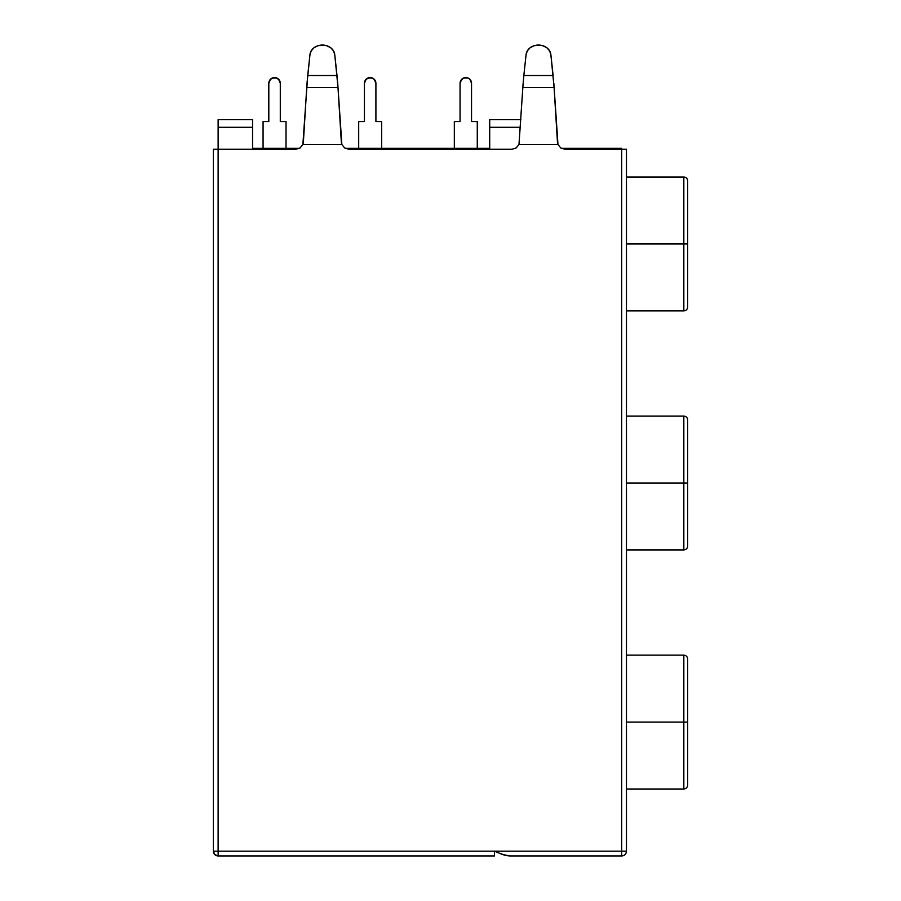 <?xml version="1.0" encoding="UTF-8"?>
<svg xmlns="http://www.w3.org/2000/svg" width="901" height="901" viewBox="0 0 901 901"><rect width="100%" height="100%" fill="white"/><g stroke="black" fill="none" stroke-linecap="round" stroke-linejoin="round"><path stroke-width="1.35" d="M683.825 243.946L683.825 310.89L683.825 243.946L626.454 243.946L683.825 243.946L683.825 177.013L683.825 243.946L687.654 243.946L683.825 243.946M687.654 307.061L687.654 243.946L687.654 307.061C687.407 309.37 686.134 310.642 683.825 310.89L626.454 310.89M683.825 483.015L683.825 549.948L683.825 483.015L626.454 483.015L683.825 483.015L683.825 416.071L683.825 483.015L687.654 483.015L683.825 483.015M687.654 546.13L687.654 483.015L687.654 546.13C687.407 548.439 686.134 549.711 683.825 549.948L626.454 549.948M683.825 722.073L683.825 789.017L683.825 722.073L626.454 722.073L683.825 722.073L683.825 655.14L683.825 722.073L687.654 722.073L683.825 722.073M687.654 785.188L687.654 722.073L687.654 785.188C687.407 787.497 686.134 788.769 683.825 789.017L626.454 789.017M621.667 149.284L621.667 851.163L494.491 851.163L494.491 855.95L218.132 855.95L218.132 851.163L213.346 851.163L213.346 149.284L213.346 851.163L218.132 851.163L218.132 149.284L213.346 149.284L218.132 149.284L218.132 127.289L252.562 127.289L252.562 119.642L218.132 119.642L218.132 851.163L494.491 851.163L218.132 851.163L218.132 855.95L494.491 855.95L494.491 851.163L621.667 851.163L621.667 855.95L509.786 855.95L621.667 855.95C624.573 855.668 626.161 854.069 626.454 851.163L626.454 149.284L626.454 851.163L621.667 851.163L621.667 149.284L565.062 149.284L626.454 149.284L621.667 149.284L621.667 148.327L621.667 149.284L565.062 149.284L560.782 147.978L557.967 144.498L518.987 144.498L516.172 147.978L511.892 149.284L348.946 149.284L511.892 149.284L348.946 149.284L344.666 147.978L341.851 144.498L302.871 144.498L300.056 147.978L295.776 149.284L218.132 149.284L295.776 149.284L300.056 147.978L302.871 144.498L303.378 142.212L306.723 87.521L338.01 87.521L334.744 54.544L337.008 75.515L307.714 75.515L309.978 54.544L311.228 50.85L313.976 47.776L317.862 45.76L322.367 45.05L326.86 45.76L330.746 47.776L333.494 50.85L334.744 54.544A12.434 10.44 180 0 0 322.367 45.05A12.434 10.44 180 0 0 309.978 54.544L307.004 83.297M252.562 148.327L299.481 148.327L252.562 148.327L252.562 127.289L252.562 148.327M345.241 148.327L489.705 148.327L489.705 127.289L520.406 127.289L489.705 127.289L489.705 119.642L489.705 148.327L345.241 148.327M561.357 148.327L621.667 148.327L561.357 148.327M526.094 54.544L523.83 75.515L526.094 54.544L527.344 50.85L530.092 47.776L533.978 45.76L538.471 45.05L542.976 45.76L546.862 47.776L549.61 50.85L550.86 54.544L553.124 75.515L523.83 75.515L526.094 54.544A12.434 10.44 180 0 1 538.471 45.05A12.434 10.44 180 0 1 550.86 54.544L553.124 75.515L523.83 75.515L522.828 87.521L554.115 87.521L550.86 54.544M523.121 83.297L518.987 144.498L522.828 87.521L554.115 87.521L557.967 144.498L518.987 144.498L516.172 147.978L511.892 149.284M557.967 144.498L560.782 147.978L557.967 144.498L557.46 142.212L553.833 83.297M337.717 83.297L337.008 75.515L307.714 75.515L309.978 54.544M302.871 144.498L307.714 75.515L306.723 87.521L338.01 87.521L341.851 144.498L302.871 144.498L300.056 147.978M348.946 149.284L344.666 147.978L341.851 144.498L341.344 142.212L337.807 84.457L334.744 54.544M621.667 851.163L626.454 851.163A4.787 4.787 0 0 1 621.667 855.95L621.667 851.163M506.08 855.59L509.786 855.95L506.08 855.59L502.431 854.475L509.786 855.95L506.08 855.59L498.771 852.954L506.08 855.59M494.491 851.163L502.431 854.475M213.346 851.163C213.638 854.069 215.226 855.668 218.132 855.95A4.787 4.787 0 0 1 213.346 851.163L214.753 854.553L218.132 855.95L214.731 854.531M341.851 144.498L344.666 147.978M565.062 149.284L560.782 147.978M520.868 119.642L489.705 119.642L520.868 119.642M252.562 119.642L218.132 119.642L218.132 127.289L252.562 127.289L252.562 119.642M687.654 658.958L687.654 722.073L687.654 658.958C687.407 656.649 686.134 655.376 683.825 655.14L626.454 655.14M687.654 419.9L687.654 483.015L687.654 419.9C687.407 417.591 686.134 416.318 683.825 416.071L626.454 416.071M687.654 180.842L687.654 243.946L687.654 180.842C687.407 178.533 686.134 177.249 683.825 177.013L626.454 177.013M460.062 83.297L460.062 121.545L454.329 121.545L454.329 148.327L454.329 121.545L460.062 121.545L460.062 83.297L461.74 79.243A5.733 5.733 0 0 0 460.062 83.297A5.733 5.733 0 0 1 465.794 77.565A5.733 5.733 0 0 1 471.538 83.297A5.733 5.733 0 0 0 469.86 79.243L471.538 83.297L471.538 121.545L477.271 121.545L477.271 148.327L477.271 121.545L471.538 121.545L471.538 83.297L471.538 121.545M460.501 81.101L463.61 78.004A5.733 5.733 0 0 0 463.598 78.004L465.794 77.565A5.733 5.733 0 0 0 465.794 77.565L467.991 78.004A5.733 5.733 0 0 0 467.991 78.004L469.86 79.243M463.61 78.004L467.991 78.004M375.908 121.545L375.908 83.297L375.908 121.545L381.652 121.545L375.908 121.545L375.908 83.297A5.733 5.733 0 0 0 374.23 79.243L375.908 83.297A5.733 5.733 0 0 0 370.176 77.565A5.733 5.733 0 0 0 364.432 83.297L364.432 121.545L364.432 83.297L366.121 79.243A5.733 5.733 0 0 0 364.432 83.297L364.432 121.545L358.699 121.545L358.699 148.327L358.699 121.545L364.432 121.545M364.871 81.101L366.121 79.243L364.871 81.101L366.121 79.243L364.871 81.101L366.121 79.243L364.871 81.101L366.121 79.243L370.176 77.565L374.23 79.243M381.652 148.327L381.652 121.545L381.652 148.327M367.98 78.004L372.372 78.004M268.813 121.545L263.069 121.545L268.813 121.545L268.813 83.297L268.813 121.545L268.813 83.297L270.491 79.243A5.733 5.733 0 0 0 268.813 83.297A5.733 5.733 0 0 1 274.546 77.565A5.733 5.733 0 0 1 280.29 83.297L280.29 121.545L286.022 121.545L286.022 148.327L286.022 121.545L280.29 121.545L280.29 83.297A5.733 5.733 0 0 0 278.6 79.243M274.557 77.565A5.733 5.733 0 0 0 274.546 77.565L278.612 79.243L280.29 83.297L279.851 81.101M272.361 78.004A5.733 5.733 0 0 0 272.35 78.004L276.742 78.004M263.069 121.545L263.069 148.327L263.069 121.545M269.253 81.101L270.491 79.243L269.253 81.101L270.491 79.243L269.253 81.101L270.491 79.243L269.253 81.101L270.491 79.243L274.546 77.565"/></g></svg>
